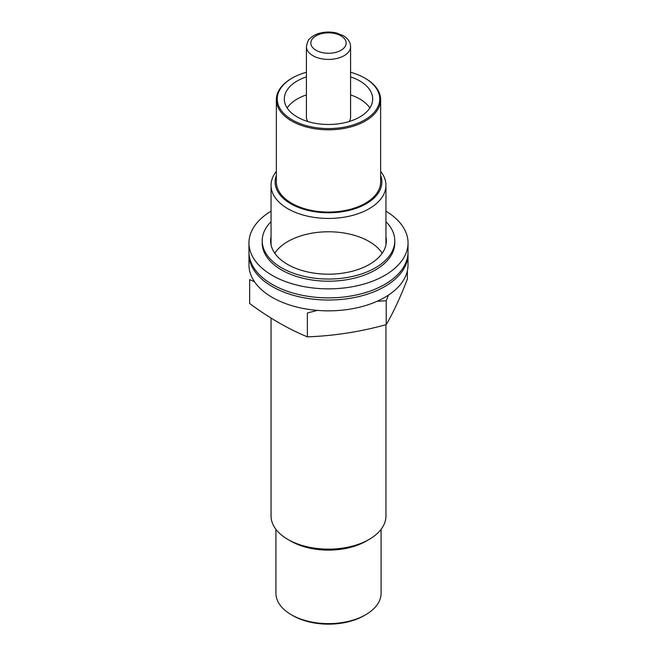 <?xml version="1.0" encoding="UTF-8"?>
<svg xmlns="http://www.w3.org/2000/svg" width="657" height="657" viewBox="0 0 657 657"><rect width="100%" height="100%" fill="white"/><g stroke="black" fill="none" stroke-linecap="round" stroke-linejoin="round"><path stroke-width="0.99" d="M381.085 529.337L381.085 593.263A52.585 30.362 180 0 1 365.686 614.73L364.118 615.634A50.375 29.08 180 0 1 292.882 615.634L291.314 614.73A52.585 30.362 180 0 1 275.915 593.263L275.915 529.337M350.592 72.278A51.254 29.59 180 0 1 364.742 78.052L364.742 78.052A51.254 29.59 180 0 1 364.742 119.903A51.254 29.59 180 0 1 292.258 119.903A51.254 29.59 180 0 1 292.258 78.052A51.254 29.59 180 0 1 306.408 72.278M350.592 76.885A44.191 25.508 180 0 1 359.749 80.934A44.191 25.508 180 0 1 372.691 98.977A44.191 25.508 180 0 1 328.5 124.485A44.191 25.508 180 0 1 284.309 98.977A44.191 25.508 180 0 1 306.408 76.885M365.374 78.413L365.366 78.413A52.141 30.107 180 0 1 365.374 78.413A52.141 30.107 180 0 1 380.641 99.7A52.141 30.107 180 0 1 328.5 129.799A52.141 30.107 180 0 1 276.359 99.7A52.141 30.107 180 0 1 291.626 78.413L292.258 78.052M380.641 99.7L380.641 181.956A52.141 30.107 180 0 1 328.5 212.063A52.141 30.107 180 0 1 276.359 181.956L276.359 99.7M380.641 175.362A53.381 30.822 180 0 1 328.5 212.778A53.381 30.822 180 0 1 276.359 175.362M380.641 171.362A57.446 33.162 180 0 1 385.946 185.282A57.446 33.162 180 0 1 328.5 218.444A57.446 33.162 180 0 1 271.054 185.282A57.446 33.162 180 0 1 276.359 171.362M385.946 324.722L385.946 515.983A57.446 33.162 180 0 1 369.119 539.43A57.446 33.162 180 0 1 287.881 539.43A57.446 33.162 180 0 1 271.054 515.983L271.054 318.087M369.119 539.43L366.245 541.089A53.381 30.822 180 0 1 290.755 541.089L287.881 539.43M365.686 614.73A52.585 30.362 180 0 1 291.314 614.73M350.592 94.92A44.191 25.508 180 0 1 359.749 98.977A44.191 25.508 180 0 1 369.834 107.994M287.166 107.994A44.191 25.508 180 0 1 306.408 94.92M350.592 46.663C350.452 42.138 347.988 38.459 343.209 35.618L336.524 32.998C331.169 31.725 325.815 31.725 320.46 32.998C316.033 34.09 312.486 35.987 309.817 38.697C308.626 39.009 307.492 41.67 306.408 46.663A22.092 12.754 180 0 0 328.5 59.417A22.092 12.754 180 0 0 350.592 46.663L350.592 117.02A22.092 12.754 180 0 1 349.171 121.529M307.829 121.529A22.092 12.754 180 0 1 306.408 117.02L306.408 46.663M385.946 236.651A57.89 33.417 180 0 1 386.39 240.766A57.89 33.417 180 0 1 328.5 274.191A57.89 33.417 180 0 1 270.61 240.766A57.89 33.417 180 0 1 271.054 236.651M385.946 221.68A66.283 38.27 180 0 1 394.783 240.766A66.283 38.27 180 0 1 328.5 279.036A66.283 38.27 180 0 1 262.217 240.766A66.283 38.27 180 0 1 271.054 221.68M385.946 211.168A79.538 45.924 180 0 1 408.038 242.934L408.038 251.951A79.538 45.924 180 0 1 328.5 297.876A79.538 45.924 180 0 1 248.962 251.951L248.962 242.934A79.538 45.924 180 0 1 271.054 211.168M408.038 242.934A79.538 45.924 180 0 1 328.5 288.858A79.538 45.924 180 0 1 248.962 242.934M394.783 240.766L394.783 242.934A66.283 38.27 180 0 1 328.5 281.204A66.283 38.27 180 0 1 262.217 242.934L262.217 240.766M408.005 253.306A79.513 45.908 180 0 1 408.013 254.119A79.513 45.908 180 0 1 328.5 300.027A79.513 45.908 180 0 1 248.987 254.119A79.513 45.908 180 0 1 248.995 253.306M408.013 254.119L408.013 264.943A79.513 45.908 180 0 1 328.5 310.851A79.513 45.908 180 0 1 248.987 264.943L248.987 254.119M274.774 253.208A57.446 33.162 180 0 1 328.5 231.773A57.446 33.162 180 0 1 382.226 253.208M407.356 270.84L407.356 279.118C400.31 297.44 393.272 312.617 386.226 324.64C359.937 331.859 333.657 335.924 307.369 336.844C288.374 329.017 269.132 317.914 249.644 303.518L249.644 279.627L254.489 281.73M307.369 336.844L307.369 312.962L317.364 310.4M377.208 301.226L386.226 300.758L388.451 295.1M386.226 324.64L386.226 300.758M340.999 35.839A17.673 10.208 180 0 1 333.074 52.913A17.673 10.208 180 0 1 311.426 40.414A17.673 10.208 180 0 1 340.999 35.839M271.054 185.282L271.054 244.889M385.946 185.282L385.946 244.889"/></g></svg>
